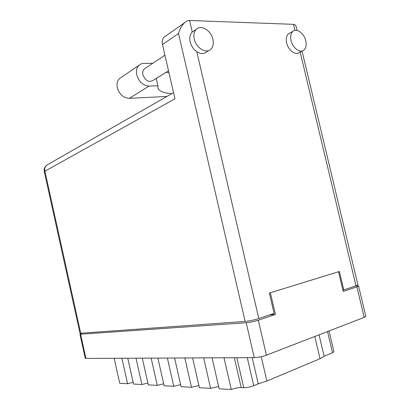 <?xml version="1.0" encoding="UTF-8"?>
<svg xmlns="http://www.w3.org/2000/svg" width="410" height="410" viewBox="0 0 410 410"><rect width="100%" height="100%" fill="white"/><g stroke="black" fill="none" stroke-linecap="round" stroke-linejoin="round"><path stroke-width="0.61" d="M82.328 333.12L79.924 334.145L80.591 334.222L246.195 322.742C250.069 322.373 254.103 321.522 258.3 320.2L275.423 314.403L270.374 292.76L338.527 271.738L343.221 291.464L356.9 286.836L358.576 285.954L355.844 285.883M358.576 285.954L365.828 316.305L364.198 317.386L266.423 355.178C262.251 356.649 258.203 357.469 254.272 357.638L85.936 358.427L85.254 358.258L79.924 334.145M269.724 314.865L275.423 314.403M319.062 334.832L324.115 356.254L332.525 352.733L327.523 331.562M261.237 356.695L266.879 381.023L320.036 358.709L314.803 336.477M247.256 357.669L253.739 385.723L258.249 383.837L252.191 357.643M253.739 385.723C250.259 387.045 246.928 387.696 243.74 387.686L241.193 387.558C238.072 387.542 234.771 388.193 231.286 389.5L219.15 388.823L212.062 357.833M224.003 357.776L231.286 389.5M203.647 357.874L210.602 388.347L199.393 387.722L192.608 357.925M218.622 386.502L210.602 388.347M184.823 357.961L191.485 387.281L181.097 386.702L174.599 358.012M198.896 385.533L191.485 387.281M167.372 358.043L173.758 386.297L164.108 385.759L157.87 358.089M180.631 384.636L173.758 386.297M151.147 358.12L157.281 385.38L163.672 383.806M157.281 385.38L148.292 384.877L142.296 358.161M136.023 358.191L141.927 384.524L147.882 383.037M141.927 384.524L133.532 384.052L127.756 358.227M121.893 358.258L127.577 383.724L133.142 382.315M127.577 383.724L119.725 383.283L114.154 358.294M329.056 330.967L333.945 351.652L332.525 352.733M324.115 356.254L320.036 358.709M266.879 381.023L258.249 383.837M171.8 93.664C163.564 93.07 158.921 91.138 157.886 87.868L157.947 85.751L149.127 86.079C143.095 85.613 138.975 81.903 136.766 74.943C135.951 70.925 136.668 67.732 138.918 65.359L140.835 64.021L142.711 63.437L152.797 63.278M166.926 96.447L129.304 98.333C123.42 97.964 119.423 94.454 117.306 87.812C116.542 83.973 117.26 80.903 119.464 78.597L121.483 77.224M305.783 40.816C304.22 33.461 296.743 27.854 292.919 31.329C290.798 33.297 290.172 36.382 291.049 40.585C292.627 47.975 300.043 53.459 303.805 50.174C306.024 48.211 306.68 45.09 305.783 40.816M289.952 32.99L288.558 33.774C286.431 35.731 285.806 38.801 286.672 42.978C288.235 50.312 295.63 55.734 299.392 52.459L302.375 50.917M212.933 39.386C211.171 30.535 200.869 24.226 196.195 29.366C194.038 31.693 193.392 34.937 194.253 39.093C196.052 47.99 206.22 54.115 210.822 49.302C213.123 46.965 213.83 43.66 212.933 39.386M194.053 30.806L192.085 32.134C189.933 34.455 189.282 37.674 190.137 41.799C191.234 46.038 193.458 49.343 196.81 51.721C200.639 54.084 203.913 54.135 206.635 51.875L208.767 50.563M168.525 70.771L153.125 80.401C148.758 82.63 145.35 80.76 142.9 74.789C142.403 72.339 142.849 70.397 144.233 68.967L145.483 68.132M157.947 85.751L156.272 78.433M178.514 33.497L162.493 44.567L174.978 98.784L44.915 171.216L80.729 333.238L245.139 321.414L178.514 33.497C179.59 29.279 181.609 25.702 184.561 22.76C186.422 21.161 188.087 20.408 189.558 20.5L192.239 32.031M189.558 20.5L293.545 24.339C294.862 24.359 295.784 25.297 296.317 27.152L297.106 30.442M302.037 51.086L357.889 284.847L355.988 285.837L343.775 289.942L339.383 271.476L269.349 293.078L274.09 313.394L258.792 318.539C254.056 320.026 249.505 320.984 245.139 321.414M80.729 333.238L79.981 333.156L44.326 171.826L44.915 171.216C44.444 168.695 45.069 166.67 46.781 165.133L48.334 164.246M343.775 289.942L342.883 290.044M162.493 44.567C161.858 41.487 162.36 39.047 163.995 37.248L165.507 36.182M168.987 72.775L165.84 72.452M258.3 320.2L266.423 355.178M364.198 317.386L356.9 286.836M80.591 334.222L85.936 358.427M254.272 357.638L246.195 322.742M243.74 387.686L236.836 357.715M234.325 357.73L241.193 387.558M149.127 86.079L129.304 98.333M355.988 285.837L300.166 52.06M294.985 30.371L293.545 24.339M196.81 51.721L258.792 318.539M292.919 31.329L288.558 33.774M196.195 29.366L192.085 32.134M144.233 68.967L164.943 55.212M44.326 171.826C43.844 169.12 44.659 166.89 46.781 165.133L173.563 92.655M163.995 37.248L184.561 22.76M138.918 65.359L119.464 78.597"/></g></svg>
